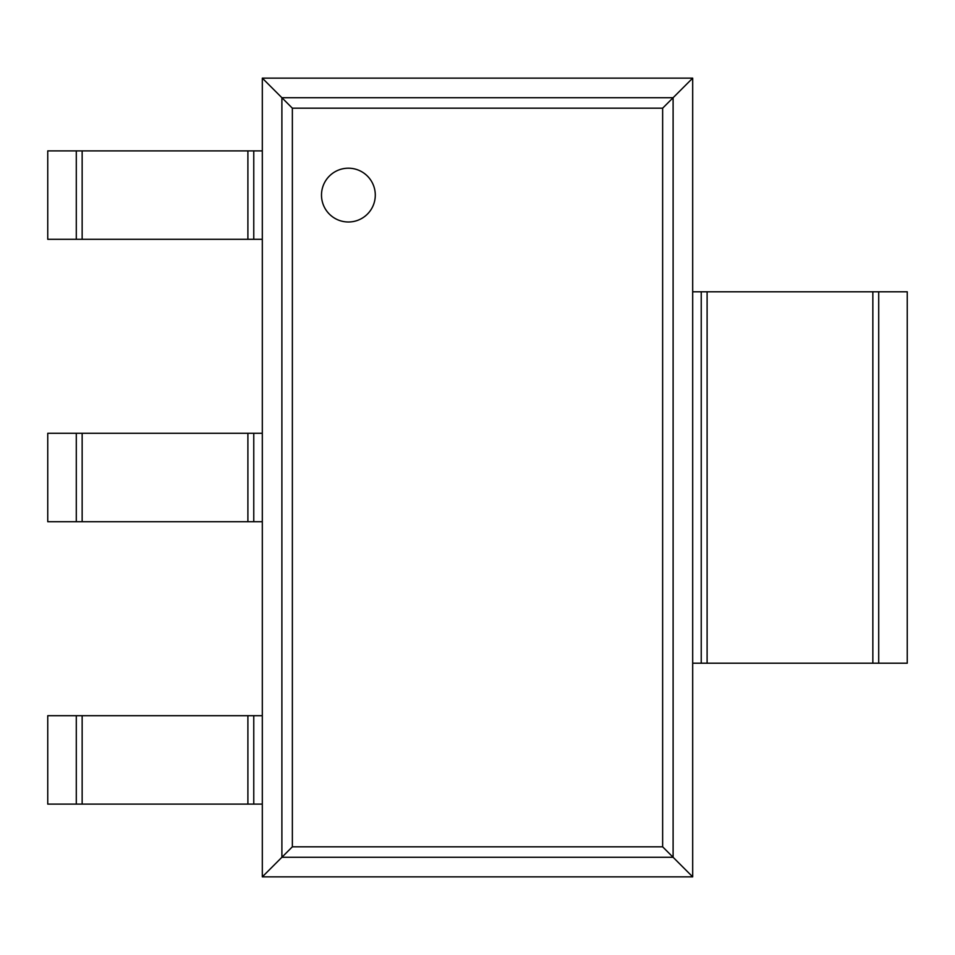 <?xml version="1.0" encoding="UTF-8"?>
<svg xmlns="http://www.w3.org/2000/svg" width="955" height="955" viewBox="0 0 955 955"><rect width="100%" height="100%" fill="white"/><g stroke="black" fill="none" stroke-linecap="round" stroke-linejoin="round"><path stroke-width="1.43" d="M692.685 78.143L692.685 876.857L262.315 876.857L262.315 78.143L292.361 108.19L662.639 108.19L692.685 78.143L262.315 78.143M262.315 876.857L292.361 846.81L292.361 108.19M692.685 876.857L662.639 846.81L662.639 108.19M375.291 195.095A26.895 26.895 0 0 0 334.942 171.804A26.895 26.895 0 0 0 334.942 218.385A26.895 26.895 0 0 0 375.291 195.095M253.767 239.299L47.75 239.299L47.75 150.89L262.315 150.89L262.315 239.299L253.767 239.299L253.767 150.89M253.767 521.705L47.75 521.705L47.75 433.295L262.315 433.295L262.315 521.705L253.767 521.705L253.767 433.295M253.767 804.11L47.75 804.11L47.75 715.701L262.315 715.701L262.315 804.11L253.767 804.11L253.767 715.701M878.707 663.212L878.707 291.788L907.25 291.788L907.25 663.212L701.233 663.212L701.233 291.788L692.685 291.788L692.685 663.212L701.233 663.212M878.707 291.788L701.233 291.788M281.892 857.292L281.892 97.708L673.108 97.708L673.108 857.292L281.892 857.292M292.361 846.81L662.639 846.81M76.293 239.299L76.293 150.89M82.154 239.299L82.154 150.89M247.894 239.299L247.894 150.89M76.293 521.705L76.293 433.295M82.154 521.705L82.154 433.295M247.894 521.705L247.894 433.295M76.293 804.11L76.293 715.701M82.154 804.11L82.154 715.701M247.894 804.11L247.894 715.701M872.846 663.212L872.846 291.788M707.106 663.212L707.106 291.788"/></g></svg>
